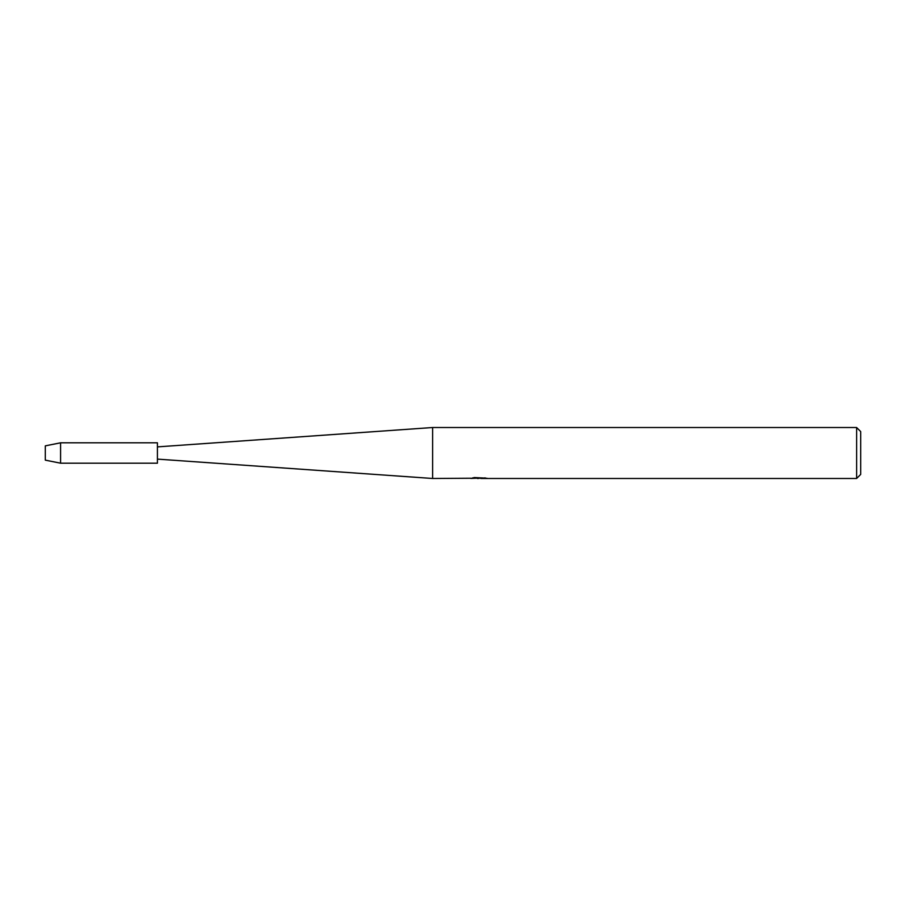 <?xml version="1.0" encoding="UTF-8"?>
<svg xmlns="http://www.w3.org/2000/svg" width="906" height="906" viewBox="0 0 906 906"><rect width="100%" height="100%" fill="white"/><g stroke="black" fill="none" stroke-linecap="round" stroke-linejoin="round"><path stroke-width="1.36" d="M45.3 460.135L45.3 445.865L60.589 442.808L157.418 442.808L157.418 463.193L60.589 463.193L45.3 460.135L45.3 445.865M470.837 478.232L432.615 478.481L157.418 459.115M432.615 478.481L432.615 427.519L856.623 427.519L860.7 431.596L860.7 474.404L856.623 478.481L480.916 478.481L485.106 477.892M157.418 446.885L432.615 427.519M479.931 478.277L478.742 478.13M478.481 478.481L477.394 478.481M856.623 478.481L856.623 427.519M470.837 478.436L479.399 478.085L472.071 478.085L474.461 477.553L486.126 478.153M487.077 478.255C479.433 478.3 479.433 478.357 487.077 478.413M480.916 478.277L478.832 478.277M472.887 477.881L479.399 478.085M60.589 463.193L60.589 442.808"/></g></svg>
